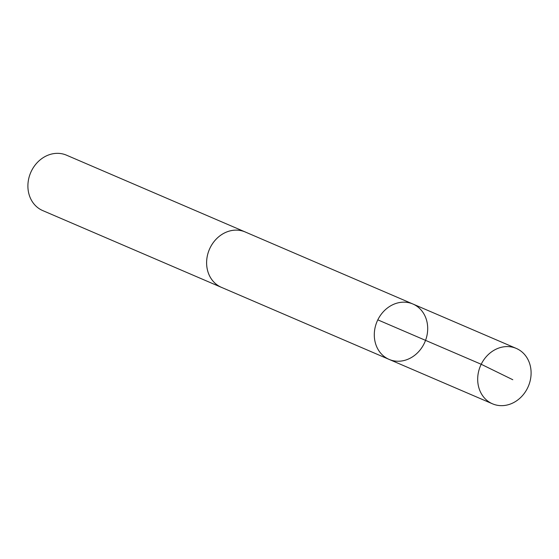 <?xml version="1.0" encoding="UTF-8"?>
<svg xmlns="http://www.w3.org/2000/svg" width="559" height="559" viewBox="0 0 559 559"><rect width="100%" height="100%" fill="white"/><g stroke="black" fill="none" stroke-linecap="round" stroke-linejoin="round"><path stroke-width="0.84" d="M389.099 359.395L221.413 287.34A30.13 26.014 -66.8 0 1 211.176 278.675A30.13 26.014 -66.8 0 1 213.231 242.669A30.13 26.014 -66.8 0 1 245.205 231.971L412.891 304.005A30.144 26.021 113.2 0 0 377.087 321.425A30.144 26.021 113.2 0 0 389.099 359.395A30.144 26.021 113.2 0 0 421.081 348.69A30.144 26.021 113.2 0 0 423.135 312.67A30.144 26.021 113.2 0 0 412.891 304.005A30.144 26.021 113.2 0 0 377.087 321.425A30.144 26.021 113.2 0 0 389.099 359.395L492.493 403.815A30.144 26.028 -66.8 0 1 482.249 395.15A30.144 26.028 -66.8 0 1 484.304 359.123A30.144 26.028 -66.8 0 1 516.292 348.425A30.144 26.028 -66.8 0 1 526.536 357.089A30.144 26.028 -66.8 0 1 524.482 393.117A30.144 26.028 -66.8 0 1 492.493 403.815M222.077 287.626A30.144 26.028 -66.8 0 1 221.413 287.354A30.144 26.028 -66.8 0 1 211.169 278.689A30.144 26.028 -66.8 0 1 213.224 242.662A30.144 26.028 -66.8 0 1 245.212 231.957A30.144 26.028 -66.8 0 1 245.869 232.251M221.413 287.354L42.708 210.575A30.144 26.028 -66.8 0 1 32.464 201.911A30.144 26.028 -66.8 0 1 34.518 165.883A30.144 26.028 -66.8 0 1 66.507 155.178L245.212 231.957M512.792 379.729L481.201 364.272L377.814 319.853M412.891 304.005L516.292 348.425"/></g></svg>
